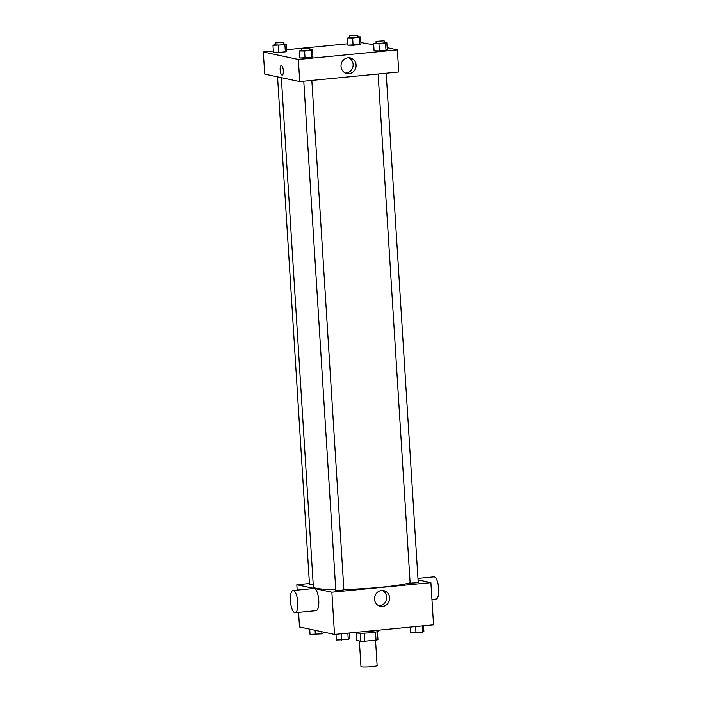 <?xml version="1.0" encoding="UTF-8"?>
<svg xmlns="http://www.w3.org/2000/svg" width="702" height="702" viewBox="0 0 702 702"><rect width="100%" height="100%" fill="white"/><g stroke="black" fill="none" stroke-linecap="round" stroke-linejoin="round"><path stroke-width="1.05" d="M359.354 640.917L360.968 666.619A8.099 0.79 -3.6 0 0 369.094 666.9A8.099 0.79 -3.6 0 0 377.132 665.61L375.526 640.136M375.517 632.081L376.026 640.084L364.847 641.172A10.872 1.053 -3.6 0 1 360.81 641.233L356.862 640.391L356.388 632.941M376.026 640.084A10.872 1.053 -3.6 0 0 377.948 639.575L377.448 631.616M377.957 630.37L378.009 631.238A11.135 1.079 176.4 0 1 366.962 633.02A11.135 1.079 176.4 0 1 355.791 632.634L355.774 632.388M364.347 633.151L364.847 641.172M360.31 633.222L360.81 641.233M362.82 631.703A16.19 1.571 -3.6 0 0 379.694 630.071M418.05 579.887L430.896 582.634L433.546 624.85L334.521 634.441L299.491 626.956L298.569 612.355M430.896 582.634L331.862 592.225L296.832 584.74L297.174 590.119M296.832 584.74L309.424 583.52M281.327 77.641L313.364 586.863A50.597 4.923 -3.6 0 0 335.749 589.531M343.857 589.461A50.597 4.923 -3.6 0 0 410.126 582.783M303.764 81.186L335.802 590.347L339.865 590.487L343.883 589.847L311.828 80.405M277.544 76.834L309.494 584.731L313.241 584.889M386.179 73.21L418.225 582.642L410.143 583.151L378.115 73.991M331.862 592.225L334.521 634.441M389.61 597.753A8.003 7.529 -77.9 0 1 380.405 606.317A8.003 7.529 -77.9 0 1 374.71 596.911A8.003 7.529 -77.9 0 1 383.748 590.654A8.003 7.529 -77.9 0 1 389.61 597.753M293.024 590.522L313.969 588.495A11.135 3.633 84.5 0 1 318.664 599.218A11.135 3.633 84.5 0 1 316.119 610.652L295.173 612.679A11.135 3.633 84.5 0 1 294.796 612.662A11.135 3.633 84.5 0 1 290.435 601.377A11.135 3.633 84.5 0 1 293.024 590.522A11.135 3.633 84.5 0 1 297.709 601.254A11.135 3.633 84.5 0 1 295.173 612.679M431.949 599.438L436.091 599.034A11.135 3.633 -95.5 0 0 438.689 588.171A11.135 3.633 -95.5 0 0 434.327 576.895A11.135 3.633 -95.5 0 0 433.95 576.868L417.962 578.422M382.221 590.505A8.003 7.529 -77.9 0 1 386.627 597.121A8.003 7.529 -77.9 0 1 378.948 605.835M387.153 47.692L397.376 49.868L398.762 71.99L299.736 81.581L264.707 74.096L263.311 51.983L273.341 51.009M286.53 49.728L347.683 43.805M360.881 42.532L373.692 44.814M309.889 49.605L312.478 49.658L312.916 56.695L311.644 57.45L305.045 58.09L299.728 57.976L299.28 50.939L301.807 50.061M357.932 36.785L360.521 36.837L360.96 43.875L359.687 44.63L353.088 45.27L347.771 45.156L347.323 38.119L349.85 37.25M397.376 49.868L298.35 59.459L263.311 51.983M283.59 43.989L286.17 44.042L286.618 51.079L285.337 51.825L278.738 52.466L273.42 52.352L272.981 45.323L275.509 44.445M384.24 42.401L386.82 42.462L387.267 49.5L385.986 50.246L379.387 50.886L374.069 50.772L373.631 43.735L376.158 42.866M298.35 59.459L299.736 81.581M356.089 64.996A8.003 7.529 -77.9 0 1 346.885 73.552A8.003 7.529 -77.9 0 1 341.198 64.154A8.003 7.529 -77.9 0 1 350.228 57.897A8.003 7.529 -77.9 0 1 356.089 64.996M282.213 75.079A4.809 1.571 84.5 0 1 282.046 75.07A4.809 1.571 84.5 0 1 280.168 70.2A4.809 1.571 84.5 0 1 281.283 65.514A4.809 1.571 84.5 0 1 283.31 70.147A4.809 1.571 84.5 0 1 282.213 75.079A4.809 1.571 84.5 0 1 282.046 75.07A4.809 1.571 84.5 0 1 280.168 70.2A4.809 1.571 84.5 0 1 281.283 65.514M348.701 57.739A8.003 7.529 -77.9 0 1 353.106 64.356A8.003 7.529 -77.9 0 1 345.428 73.078M386.82 42.462L385.547 43.208L378.948 43.849L373.631 43.735M376.061 41.339L376.184 43.348L380.247 43.489L384.266 42.848L384.143 40.83L376.061 41.339L384.143 40.83M387.267 49.5L385.986 50.246L379.387 50.886L374.069 50.772M385.547 43.208L385.986 50.246M378.948 43.849L379.387 50.886M312.478 49.658L311.197 50.412L304.598 51.053L299.28 50.939M301.711 48.543L301.842 50.553L305.905 50.693L309.915 50.044L309.793 48.034L301.711 48.543L309.793 48.034M312.916 56.695L311.644 57.45L299.728 57.976M311.197 50.412L311.644 57.45M304.598 51.053L305.045 58.09M360.521 36.837L359.24 37.592L352.65 38.233L347.323 38.119M349.754 35.723L349.886 37.732L353.948 37.873L357.967 37.224L357.836 35.214L349.754 35.723L357.836 35.214M360.96 43.875L359.687 44.63L347.771 45.156M359.24 37.592L359.687 44.63M352.65 38.233L353.088 45.27M286.17 44.042L284.898 44.796L272.981 45.323M275.412 42.927L275.535 44.937L279.598 45.077L283.617 44.428L283.494 42.418L275.412 42.927L283.494 42.418M286.618 51.079L285.337 51.825L278.738 52.466L273.42 52.352M284.898 44.796L285.337 51.825M278.299 45.428L278.738 52.466M423.525 625.824L423.885 631.51L422.604 632.265L416.005 632.906L410.688 632.792L410.328 627.105M422.209 625.947L422.604 632.265M415.61 626.588L416.005 632.906M349.175 633.02L349.535 638.715L348.262 639.461L336.346 639.987L335.986 634.301M347.859 633.151L348.262 639.461M341.269 633.792L341.663 640.101M323.166 632.019L323.236 633.099L321.955 633.845L310.038 634.371L309.714 629.141M321.823 631.73L321.955 633.845M315.093 630.291L315.356 634.485"/></g></svg>
